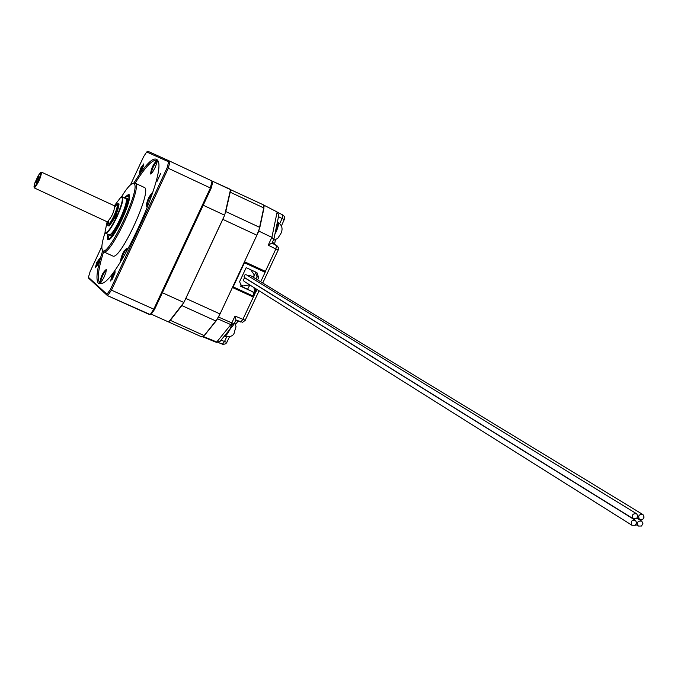 <?xml version="1.0" encoding="UTF-8"?>
<svg xmlns="http://www.w3.org/2000/svg" width="678" height="678" viewBox="0 0 678 678"><rect width="100%" height="100%" fill="white"/><g stroke="black" fill="none" stroke-linecap="round" stroke-linejoin="round"><path stroke-width="1.02" d="M208.502 179.331L230.503 189.637L224.664 215.223L183.882 302.49L168.653 322.016L151.219 314.16L154.525 309.515L211.112 188.323L212.68 182.577M203.925 203.705L161.678 294.193M162.576 292.828L183.882 302.49M224.664 215.223L203.425 205.332M230.308 191.171L230.198 192.196L263.979 208.036L263.386 204.832L230.105 189.45M263.979 208.036L259.835 227.444L225.782 211.561L225.308 213.078M223.808 217.062L222.791 219.35L256.886 235.224L259.835 227.444M256.886 235.224L220.036 313.965L185.831 298.43L184.738 300.659M182.687 304.286L181.848 305.566L216.019 321.05L220.036 313.965M216.019 321.05L204.264 335.635L170.322 320.338L169.644 320.999M201.688 336.864L204.264 335.635M181.848 305.566L170.322 320.338M222.791 219.35L185.831 298.43M230.198 192.196L225.782 211.561M215.163 182.441L229.723 189.035M240.749 284.828L243.216 285.963L249.631 284.845M240.69 286.218L243.216 285.963M253.233 277.243L254.258 274.929L250.843 269.852M244.478 261.733L264.649 271.022L264.251 271.886M255.767 289.989L253.538 294.744M252.953 295.989L252.623 296.71L232.427 287.489M253.335 293.633L255.564 288.879M252.063 296.345L252.623 296.71M232.469 287.387L251.174 295.947M253.682 296.328L242.91 319.321L235.012 316.084L231.817 322.906L218.545 317.084L219.274 315.533M278.827 215.29L277.149 211.977L271.878 237.359L258.793 231.088L264.284 205.366L263.708 205.103M257.606 233.622L258.793 231.088M271.937 243.071L268.225 245.165L271.878 237.359L273.683 239.342M234.139 323.77L231.817 322.906L230.859 324.609L233.842 324.465L234.13 323.847M220.155 341.314L216.214 342.288L202.773 336.813M218.545 317.084L217.587 318.787L230.859 324.609L216.774 341.983L203.383 336.534L202.832 336.839L216.214 342.288L219.731 341.729L233.842 324.465L235.919 320.067M235.012 316.084L236.029 319.974M203.383 336.534L217.587 318.787M277.149 211.977L264.284 205.366M232.8 286.692L253.843 296.396L253.013 291.921L241.368 286.582L239.631 281.633L246.173 267.657L256.945 272.624L258.674 277.565L257.581 279.895M241.241 286.218L253.013 291.921M254.682 290.76L253.835 287.489M255.496 288.531L256.072 291.642L255.242 291.116M255.928 278.887L256.996 276.556L255.335 271.878M258.674 277.565L256.996 276.556M256.072 291.642L257.072 289.514M260.691 281.785L265.14 272.293L264.293 271.802M233.147 286.921L244.461 262.75L265.14 272.293M244.131 262.471L264.064 271.666M234.41 331.94L236.029 326.686L234.834 322.516M231.588 324.855C229.376 331.195 227.071 335.068 224.655 336.483M642.634 514.399L250.309 275.463L248.063 275.793M642.727 519.484L644.1 517.043L643.007 514.627C638.964 514.136 637.786 515.772 639.49 519.518L642.727 519.484M635.184 520.187L246.08 278.641L244.682 278.395L243.775 279.022L243.487 280.446L244.3 281.489M635.261 525.264L636.634 522.831L635.566 520.416C631.515 519.89 630.328 521.518 631.998 525.28L635.261 525.264M641.524 526.035L642.897 523.602L641.82 521.187C637.778 520.679 636.591 522.306 638.269 526.06L641.524 526.035M636.379 513.619L246.682 274.946L245.275 274.7L244.377 275.336L244.097 276.76L244.919 277.802M636.464 518.712L637.837 516.263L636.752 513.848C632.701 513.348 631.523 514.975 633.218 518.738L636.464 518.712M112.531 255.886L112.946 256.081C120.591 260.183 152.813 189.679 144.321 187.45L135.125 183.187C145.38 166.822 152.66 159.186 156.974 160.288C153.245 164.084 151.118 168.661 150.584 174.009L152.516 172.263L155.101 167.593L156.94 162.669L156.974 160.288L158.321 161.737M105.09 232.546C102.302 241.105 101.319 246.741 102.149 249.462L103.649 251.843C111.116 255.869 143.38 185.297 135.058 183.145L132.812 183.509M101.87 246.343L90.115 271.598L88.428 277.319L106.955 294.235L110.361 289.591L167.144 167.737L168.661 161.805L146.668 151.965L143.617 156.669L130.49 184.857M160.694 173.449L156.982 181.416L160.678 173.441M95.293 267.81L99.683 258.386L96.751 262.479L95.293 267.81M139.253 173.399L143.651 163.94L140.617 168.246L139.253 173.399M110.573 281.014L115.158 271.166L114.158 271.819L112.065 275.412L110.573 281.014M102.649 250.86C96.895 268.971 95.505 279.828 98.496 283.438L102.954 283.099C120.116 275.641 165.466 175.526 158.186 161.228C154.999 154.898 146.863 162.195 133.778 183.102M106.955 294.235L107.455 295.616L88.843 278.37M107.455 295.616L150.219 314.567L153.753 309.236L210.366 187.984L212.028 180.984L170.059 161.288L168.661 161.805M167.144 167.737L168.28 168.263L111.472 290.159L154.525 309.515M146.795 151.923L148.236 151.431L170.059 161.288L168.28 168.263L211.112 188.323M102.149 249.462C105.717 263.005 142.473 186.569 133.761 183.628L131.879 183.865C129.269 185.408 125.803 189.755 121.464 196.891M107.463 234.088L107.641 239.732L109.09 239.597C115.277 236.978 132.015 200.044 129.328 194.95L128.828 194.239L124.184 197.679M149.762 314.685L107.573 295.676L111.472 290.159L110.361 289.591M109.031 239.241L109.819 239.088M129.481 195.73L129.032 195.476M115.141 272.751L111.853 280.006M99.615 259.971L96.53 266.759M143.617 165.551L140.465 172.331M157.203 161.178L155.838 162.381L153.253 166.898L151.457 171.788L151.414 173.619M106.395 270.09L105.039 271.31L102.514 275.844L101.039 279.683L100.742 282.556M127.083 248.809C124.464 251.131 122.472 255.123 121.108 260.784M152.406 193.501C148.991 198.188 147.245 202.315 147.168 205.883M103.598 251.826C98.191 269.115 96.946 279.48 99.852 282.921L101.293 281.938L103.793 277.726L105.87 272.581L106.336 269.429C102.988 272.031 100.827 276.531 99.852 282.921L102.429 283.396M126.422 251.767L127.023 248.148C123.54 250.775 121.32 255.369 120.362 261.92M152.813 192.255C149.024 196.035 146.846 200.705 146.295 206.273L148.719 203.883M136.286 183.73L135.405 183.314M107.641 224.943L108.031 225.554C110.361 226.816 120.591 204.527 118.065 203.663L117.311 203.79M115.023 206.027L117.616 203.832C120.252 204.934 108.675 228.986 107.548 224.757L107.827 221.706M35.917 182.95L38.841 176.653L35.917 182.95M33.951 186.933L34.917 182.772L38.231 175.644L40.46 172.585C42.994 171.042 34.722 189.264 33.951 186.933L34.425 187.976C38.375 183.085 40.765 177.831 41.587 172.195L40.604 172.534M122.387 196.849L126.15 198.968C128.303 203.019 114.929 232.52 109.997 234.605L109.073 234.825L109.751 235.791C113.811 237.995 131.363 199.679 126.939 198.29L125.811 198.442M127.142 198.476L126.133 198.908M109.658 234.766L109.989 235.817M113.879 230.698C119.853 222.977 123.82 214.333 125.786 204.764M121.37 196.942L122.218 196.773C123.828 198.662 122.032 205.468 116.836 217.18C111.794 227.52 108.082 232.876 105.675 233.266L105.065 232.435M105.675 233.266L108.87 234.732M114.379 205.765L120.896 197.129C123.769 197.01 122.294 203.629 116.472 217.002C110.616 228.833 106.785 233.91 104.98 232.24L107.209 221.375M115.489 216.274L116.955 214.333L114.929 218.799L115.489 216.274M118.175 203.714L119.057 203.968C117.904 211.926 114.574 219.274 109.065 226.02L108.124 225.596M126.21 199.188L126.303 199.408C128.422 203.4 115.277 232.385 110.429 234.435L109.921 234.647M109.116 225.986L108.031 225.554M115.201 218.545L116.955 214.74M278.022 222.554L278.421 222.765C282.226 225.41 283.031 229.037 280.836 233.647L277.658 238.47L273.276 240.436M277.819 222.537L276.022 231.062M240.987 285.497L242.199 286.057M268.225 245.165L275.836 249.038L264.988 272.209M255.92 291.548L253.792 296.1M247.614 289.142L249.86 284.989M253.513 277.412L255.572 272.548M281.37 226.071L284.709 218.519L284.243 216.333L282.828 215.002L282.099 218.528L284.311 219.562M272.802 241.461L273.37 243.758L276.573 245.428L275.836 249.038L278.166 250.089L278.421 248.25L277.624 246.267L272.022 243.114M242.91 319.321L240.783 322.058L235.978 320.084L242.656 322.262L245.283 320.279L242.91 319.321M245.216 320.194L259.098 290.794M216.248 342.288L218.935 342.136M226.562 337.11L224.503 341.517L222.443 344.187L218.197 342.458L223.164 344.382L225.664 343.831L226.876 342.424L221.265 340.203M226.808 342.331L229.503 336.813M236.232 320.194L235.732 320.601M278.666 216.765L282.099 218.528L279.683 223.681M282.828 215.002L277.802 212.417M272.039 243.08L273.37 243.758M230.028 329.771L224.664 336.602C230.503 337.263 233.783 335.737 234.503 332.008M88.504 277.438L88.979 278.751M148.253 151.44L146.931 151.931M108.311 221.223L108.327 223.782C111.234 225.282 122.074 197.408 114.98 206.705M41.646 172.229L114.692 205.909C114.209 211.646 111.845 216.858 107.599 221.562L107.514 221.52M108.692 239.08L107.912 234.291L108.361 238.181C112.268 242.588 133.278 197.476 128.1 195.798L124.676 197.908M129.515 196.222L128.837 195.383C128.439 194.578 127.04 195.408 124.642 197.891M277.929 222.511L277.98 222.537C279.022 223.867 278.2 227.418 275.497 233.198M201.908 336.966L168.678 321.991M278.861 214.875L273.904 239.063M271.946 243.283L273.895 239.114M262.733 283.031L278.311 249.75L278.361 247.572L276.819 245.563M238.114 320.965L235.707 324.33M275.429 239.919L274.514 244.351M639.49 519.518L637.142 518.068M631.998 525.28L244.08 281.353M641.447 520.958L637.015 518.221M638.269 526.06L635.947 524.611M633.218 518.738L244.699 277.666M103.649 251.843L112.946 256.081M151.516 314.041L150.219 314.567M212.706 182.653L212.256 181.297M88.428 277.319L88.894 278.607M107.548 224.757L107.709 225.198M118.074 203.671L118.997 204.095M34.425 187.976L108.251 222.299L108.395 221.147M114.768 205.942L115.624 206.044L114.98 206.815M104.98 232.24L105.141 232.681M126.303 199.408L126.15 198.968M110.429 234.435L109.997 234.605"/></g></svg>
